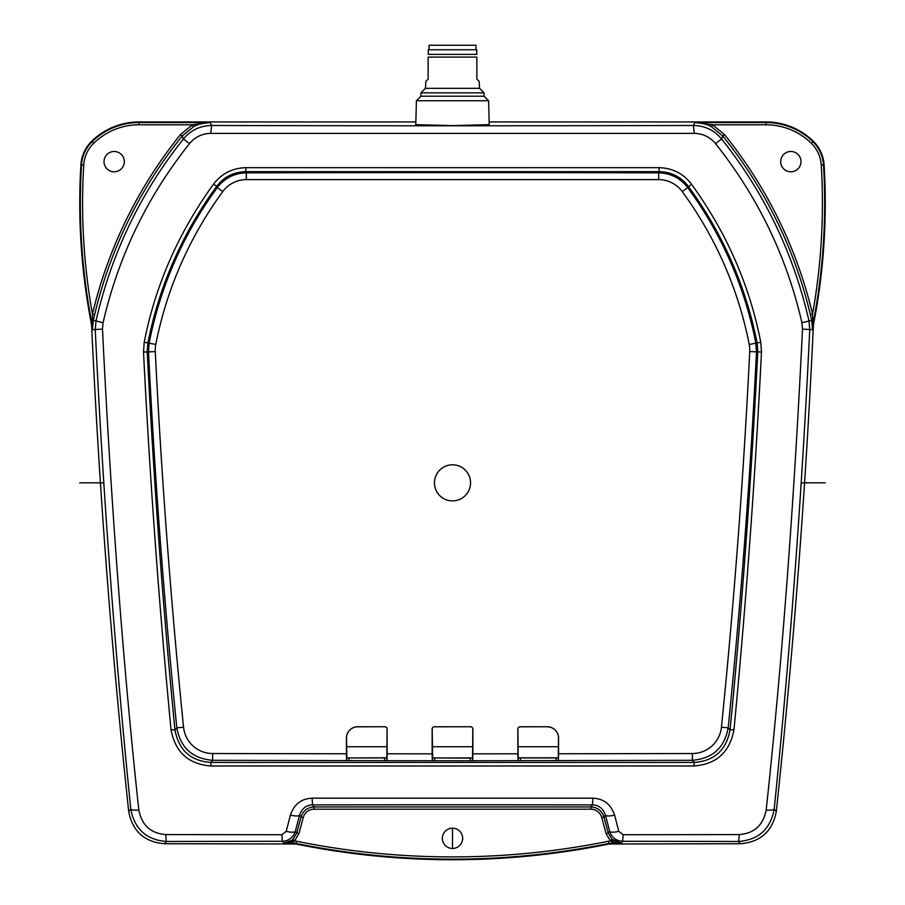 <?xml version="1.0" encoding="UTF-8"?>
<svg xmlns="http://www.w3.org/2000/svg" width="905" height="905" viewBox="0 0 905 905"><rect width="100%" height="100%" fill="white"/><g stroke="black" fill="none" stroke-linecap="round" stroke-linejoin="round"><path stroke-width="1.36" d="M415.859 121.937L139.031 121.937A67.671 67.671 0 0 0 91.677 141.27A36.087 36.087 0 0 0 80.907 164.868A631.566 631.566 0 0 0 91.111 322.429A36.087 36.087 0 0 1 91.722 327.576A8120.192 8120.192 0 0 0 128.702 811.48C132.492 831.322 144.449 842.069 164.574 843.732L295.935 844.003A786.355 786.355 0 0 0 609.065 844.003L740.426 843.732C760.551 842.069 772.508 831.322 776.298 811.48A8120.192 8120.192 0 0 0 813.278 327.576A36.087 36.087 0 0 1 813.889 322.429A631.566 631.566 0 0 0 824.093 164.868A36.087 36.087 0 0 0 813.324 141.27A67.671 67.671 0 0 0 765.969 121.937L489.141 121.937M293.243 843.732L293.299 841.458L294.555 840.937L293.005 839.308L291.93 840.236L293.299 841.458L283.774 843.143L291.93 840.236M298.933 833.584L303.232 817.554A11.267 11.267 143.1 0 1 314.114 809.194L590.886 809.194A11.267 11.267 -141.9 0 1 601.768 817.554L606.067 833.584L610.445 840.937L608.556 841.209A783.504 783.504 0 0 1 296.444 841.209L294.555 840.937L298.933 833.584L296.75 832.996L293.005 839.308M303.232 817.554L301.048 816.966L296.75 832.996L295.381 831.209C293.265 837.532 288.91 840.892 282.337 841.277L283.774 843.143L293.299 843.143L295.992 843.415L295.935 844.003M138.827 810.088C134.087 810.371 131.406 810.054 130.795 809.138C134.596 829.195 146.542 839.976 166.599 841.48A9.027 0.792 -90.1 0 1 165.841 834.58C150.841 833.448 141.836 825.292 138.827 810.088C123.182 665.424 111.066 505.081 102.491 329.069L95.251 329.533L96.009 320.868C111.541 253.242 140.682 192.607 183.432 138.985L182.154 136.089L180.4 134.675A452.67 452.67 0 0 0 92.457 314.092L92.412 329.658L95.251 329.533C102.932 491.302 114.788 651.181 130.795 809.138L128.702 811.48M813.324 141.27L811.333 143.307A64.821 64.821 0 0 0 765.969 124.788L765.969 122.537L694.802 122.537C702.529 123.125 708.106 124.551 711.522 126.779L712.574 124.788L694.802 122.537L693.4 125.478L694.259 133.386C702.88 133.578 709.961 136.983 715.504 143.612C757.904 196.883 786.717 256.601 801.943 322.768L802.509 329.069C793.934 505.047 781.83 665.39 766.173 810.088C763.175 825.292 754.17 833.448 739.159 834.58L623.115 834.715L618.771 831.333L614.597 815.088C610.92 804.307 603.692 798.674 592.899 798.176L312.101 798.176C301.32 798.663 294.08 804.307 290.403 815.088L286.229 831.333L281.885 834.715L165.841 834.58M694.259 133.386L210.741 133.386C202.12 133.578 195.039 136.983 189.496 143.612C147.108 196.871 118.295 256.601 103.057 322.768L102.491 329.069M760.788 342.248C749.578 285.098 726.455 232.381 691.431 184.1C683.252 173.477 672.404 168.002 658.897 167.674L659.293 171.667C671.329 171.961 680.99 176.848 688.298 186.328C722.79 233.535 745.743 285.788 757.146 343.085L757.779 351.796C750.935 485.612 741.693 611.667 730.041 729.939L733.978 729.566C745.935 604.857 755.098 479.017 761.49 352.022L760.788 342.248L755.856 343.165A390.066 390.066 -131.4 0 0 687.71 187.607L691.431 184.1M733.978 729.566C729.815 752.157 716.455 764.295 693.909 765.981L211.091 765.981C188.545 764.295 175.185 752.157 171.022 729.566C159.065 604.857 149.902 479.017 143.51 352.022L144.212 342.248C155.321 285.392 178.432 232.676 213.569 184.1C221.77 173.466 232.608 167.991 246.103 167.674L658.897 167.674M189.496 143.612L183.432 138.985C190.74 130.218 200.141 125.716 211.6 125.478A2464.553 64.504 180 0 0 693.4 125.478C704.848 125.705 714.237 130.207 721.568 138.985C764.318 192.607 793.459 253.23 808.991 320.868L809.749 329.533L802.509 329.069M91.722 327.576L92.321 327.542A8119.592 8119.592 0 0 0 92.412 329.658L93.328 320.268L92.276 319.567M92.401 327.667L92.321 327.542A36.686 36.686 0 0 0 91.699 322.316L92.83 322.859M80.907 164.868L83.746 165.038A628.726 628.726 0 0 0 92.457 314.092L94.652 314.612L93.328 320.268L103.057 322.768M114.154 171.792A10.147 10.147 0 0 0 124.313 161.644A10.147 10.147 0 0 0 114.154 151.486A10.147 10.147 0 0 0 104.007 161.644A10.147 10.147 0 0 0 114.154 171.792M94.652 314.612A450.419 450.419 0 0 1 182.154 136.089L193.478 126.779L192.426 124.788L180.4 134.675M210.741 133.386L211.6 125.478L210.198 122.537C202.482 123.125 196.905 124.551 193.478 126.779M91.111 322.429L91.699 322.316A630.977 630.977 0 0 1 81.495 164.902A35.499 35.499 0 0 1 92.084 141.7A67.072 67.072 0 0 1 139.031 122.537L210.198 122.537L192.426 124.788L139.031 124.788A64.821 64.821 0 0 0 93.668 143.307A33.247 33.247 0 0 0 83.746 165.038M452.5 125.625L415.78 124.652L416.413 100.738L488.587 100.738L489.22 124.652L452.5 125.625M790.846 171.792A10.147 10.147 0 0 0 800.993 161.644A10.147 10.147 0 0 0 790.846 151.486A10.147 10.147 0 0 0 780.687 161.644A10.147 10.147 0 0 0 790.846 171.792M711.522 126.779L722.846 136.089L721.568 138.985L715.504 143.612M801.943 322.768L811.672 320.268L810.348 314.612L812.543 314.092A452.67 452.67 0 0 0 724.6 134.675L712.574 124.788L765.969 124.788M812.17 322.859L812.747 322.214L812.588 329.658L811.672 320.268L812.724 319.567L812.543 314.092A628.726 628.726 0 0 0 821.254 165.038A33.247 33.247 0 0 0 811.333 143.307M765.969 121.937L765.969 122.537A67.072 67.072 0 0 1 812.916 141.7A35.499 35.499 0 0 1 823.505 164.902A630.977 630.977 0 0 1 813.301 322.316L812.724 319.567M776.298 811.48L774.205 809.138C790.212 651.17 802.068 491.302 809.749 329.533L812.588 329.658A8119.592 8119.592 0 0 0 812.679 327.542L812.6 327.667M766.173 810.088C770.913 810.371 773.594 810.054 774.205 809.138C770.393 829.195 758.458 839.976 738.401 841.48L740.426 843.732M611.995 839.308L621.226 843.143L622.663 841.277C616.067 840.881 611.723 837.521 609.619 831.209L608.25 832.996L611.995 839.308L610.445 840.937L611.701 841.458L613.07 840.236M608.556 841.209L609.008 843.415L611.701 843.143L611.701 841.458L621.226 843.143L611.701 843.143L611.757 843.732M452.5 848.471A10.147 10.147 0 0 0 462.647 838.324A10.147 10.147 0 0 0 452.5 828.177A10.147 10.147 0 0 0 442.353 838.324A10.147 10.147 0 0 0 452.5 848.471L452.5 828.177M286.229 831.333A9.027 2.477 -165.4 0 0 295.381 831.209L299.578 815.054A9.027 2.41 -165.4 0 1 290.403 815.088M590.886 809.194L590.886 806.943L314.114 806.943C307.508 807.339 303.152 810.676 301.048 816.966L299.578 815.054C301.965 808.425 306.286 805.031 312.542 804.884L312.101 798.176M314.114 809.194L314.114 806.943L312.542 804.884A2784.052 72.875 0 0 1 592.458 804.884L592.899 798.176M606.067 833.584L608.25 832.996L603.952 816.966C601.848 810.676 597.492 807.339 590.886 806.943L592.458 804.884C598.714 805.031 603.035 808.425 605.422 815.054A9.027 2.41 -14.6 0 0 614.597 815.088M601.768 817.554L603.952 816.966L605.422 815.054L609.619 831.209A9.027 2.477 -14.6 0 0 618.771 831.333M484.073 96.224L484.073 92.842L420.927 92.842L420.927 96.224L484.073 96.224L488.587 100.738M420.927 92.842L425.429 88.328L479.571 88.328L484.073 92.842M476.856 79.086L479.118 81.337L476.856 79.086L476.856 57.094L428.144 57.094C428.144 53.474 428.144 53.474 428.144 57.094C428.144 53.474 428.144 53.474 428.144 57.094L428.144 79.086L425.882 81.337L428.144 79.086M479.571 88.328L479.118 81.337M476.856 57.094C476.856 53.474 476.856 53.474 476.856 57.094C476.856 53.474 476.856 53.474 476.856 57.094M428.144 54.391L476.856 54.391M425.882 81.337L425.429 88.328M476.743 54.277L476.743 49.764L428.257 49.764L428.257 54.277M475.962 49.764L475.962 45.25L429.038 45.25L429.038 49.764M749.227 344.488A29.311 29.311 86.4 0 1 749.736 351.559C743.491 477.478 734.068 602.685 721.443 727.168L728.174 727.858C724.498 747.779 712.563 758.594 692.37 760.302L694.316 762.44L210.684 762.44C190.627 760.958 178.715 750.121 174.959 729.939C163.307 611.633 154.054 485.589 147.221 351.796L147.854 343.085C159.257 285.799 182.21 233.547 216.702 186.328L217.291 187.607C224.632 178.093 234.293 173.172 246.307 172.855L246.318 179.62L658.682 179.62A29.311 29.311 36.9 0 1 682.257 191.611A383.301 383.301 48.6 0 1 749.227 344.488L755.856 343.165L756.49 351.898C750.268 477.67 740.833 602.99 728.174 727.858L730.041 729.939C726.296 750.109 714.384 760.947 694.316 762.44L693.909 765.981M721.443 727.168A29.311 29.311 139 0 1 692.359 753.537L558.577 753.775L558.577 738.084A11.335 11.335 0 0 0 547.231 726.749L520.171 726.749A2.319 2.319 0 0 0 517.852 729.057L517.852 753.808L472.863 753.831L472.863 729.057A2.319 2.319 0 0 0 470.543 726.749L434.457 726.749A2.319 2.319 0 0 0 432.138 729.057L432.138 753.831L387.148 753.808L387.091 729.057L386.854 760.698L212.63 760.302L210.684 762.44L211.091 765.981M387.148 729.057A2.319 2.319 0 0 0 384.829 726.749L357.769 726.749A11.335 11.335 0 0 0 346.423 738.084L346.423 753.775L212.641 753.537L212.63 760.302C192.437 758.594 180.502 747.779 176.826 727.858L174.959 729.939L171.022 729.566M213.569 184.1L216.702 186.328C224.01 176.848 233.671 171.961 245.708 171.667L246.103 167.674M658.682 179.62L658.693 172.855A85600.33 85570.997 0 0 0 246.307 172.855L245.708 171.667L659.293 171.667L658.693 172.855C670.707 173.172 680.368 178.093 687.71 187.607L682.246 191.6M692.359 753.537L692.37 760.302L470.306 760.777L470.306 758.107L472.557 757.802L472.557 760.72M386.854 760.698L470.306 760.777M143.51 352.022L148.511 351.898C154.846 479.017 164.28 604.336 176.826 727.858L183.557 727.168C170.932 602.673 161.509 477.467 155.264 351.559A29.311 29.311 -85.4 0 1 155.784 344.477A383.369 383.369 -67.3 0 1 222.743 191.611A29.311 29.311 -16.9 0 1 246.318 179.62M144.212 342.248L155.784 344.466M222.754 191.6L217.291 187.607A390.134 390.134 112.7 0 0 149.144 343.165L148.511 351.898L155.264 351.559M470.543 482.84A18.043 18.043 0 0 0 452.5 464.797A18.043 18.043 0 0 0 434.457 482.84A18.043 18.043 0 0 0 452.5 500.884A18.043 18.043 0 0 0 470.543 482.84M346.604 760.539L346.423 753.775M357.769 726.749L357.769 726.806A11.279 11.279 0 0 0 346.491 738.084L346.898 757.938L386.854 757.802M357.769 726.806L384.829 726.749M387.091 729.057A2.251 2.251 0 0 0 384.829 726.806M387.148 753.808L386.978 760.573M432.319 760.596L432.138 753.831M434.457 726.749L434.457 726.806A2.251 2.251 0 0 0 432.194 729.057L432.613 757.938L470.306 758.107M434.457 726.806L470.543 726.749M472.863 729.057L472.806 729.057A2.251 2.251 0 0 0 470.543 726.806M472.806 729.057L472.557 757.802M472.863 753.831L472.682 760.596M518.022 760.573L517.852 753.808M520.171 726.749L520.171 726.806A2.251 2.251 0 0 0 517.909 729.057L518.146 757.802L558.272 757.802L558.272 760.664M520.171 726.806L547.231 726.749M558.577 738.084L558.509 738.084A11.279 11.279 0 0 0 547.231 726.806M558.509 738.084L558.272 757.802M558.577 753.775L558.396 760.539M825.258 482.84L801.208 482.84M103.792 482.84L79.742 482.84M609.065 844.003L609.008 843.415A785.755 785.755 0 0 1 452.5 859.162L452.5 859.75M296.444 841.209L295.992 843.415A785.755 785.755 0 0 0 452.5 859.162M164.574 843.732L166.599 841.48A3279.992 85.862 0 0 1 282.337 841.277L281.885 834.715M139.031 121.937L139.031 124.788M91.677 141.27L93.668 143.307M724.6 134.675L722.846 136.089A450.419 450.419 0 0 1 810.348 314.612M824.093 164.868L821.254 165.038M813.889 322.429L813.301 322.316A36.686 36.686 0 0 0 812.679 327.542L813.278 327.576M623.115 834.715L622.663 841.277A3280.557 85.873 0 0 1 738.401 841.48A9.027 0.792 -89.9 0 0 739.159 834.58M749.736 351.559L761.49 352.022M212.641 753.537A29.311 29.311 -136.7 0 1 183.557 727.145M346.728 760.664L346.728 757.802M346.491 746.738L387.091 746.738M432.443 760.72L432.443 757.802M432.194 746.738L472.806 746.738M518.146 760.698L518.146 757.802M517.909 746.738L558.509 746.738M556.021 760.72L556.021 758.107M558.102 757.938L518.327 757.938M520.409 758.107L520.409 760.754M472.387 757.938L432.613 757.938M434.694 758.107L434.694 760.777M384.591 760.754L384.591 758.107M386.673 757.938L346.898 757.938M348.979 758.107L348.979 760.72M420.927 96.224L416.413 100.738"/></g></svg>
